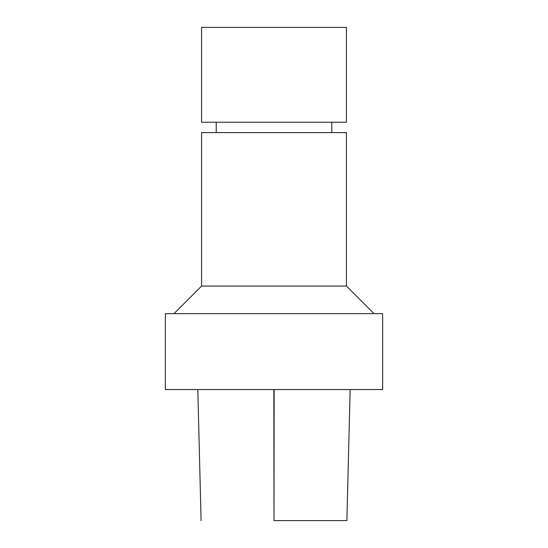<?xml version="1.0" encoding="UTF-8"?>
<svg xmlns="http://www.w3.org/2000/svg" width="548" height="548" viewBox="0 0 548 548"><rect width="100%" height="100%" fill="white"/><g stroke="black" fill="none" stroke-linecap="round" stroke-linejoin="round"><path stroke-width="0.82" d="M274.137 520.6L346.713 520.6L274.137 520.6M274 389.539L382.641 389.539L382.641 313.661L165.359 313.661L165.359 389.539L274 389.539M173.983 313.661L201.575 286.07L346.425 286.07L374.017 313.661M201.575 286.07L201.575 132.595L346.425 132.595L346.425 286.07M274 27.4L346.425 27.4L346.425 122.245L201.575 122.245L201.575 27.4L274 27.4M273.842 389.539L273.993 520.6L274.151 389.539M350.158 389.539L346.877 520.6M197.814 389.539L201.089 520.6M331.773 132.595L331.773 122.245M216.227 132.595L216.227 122.245"/></g></svg>
